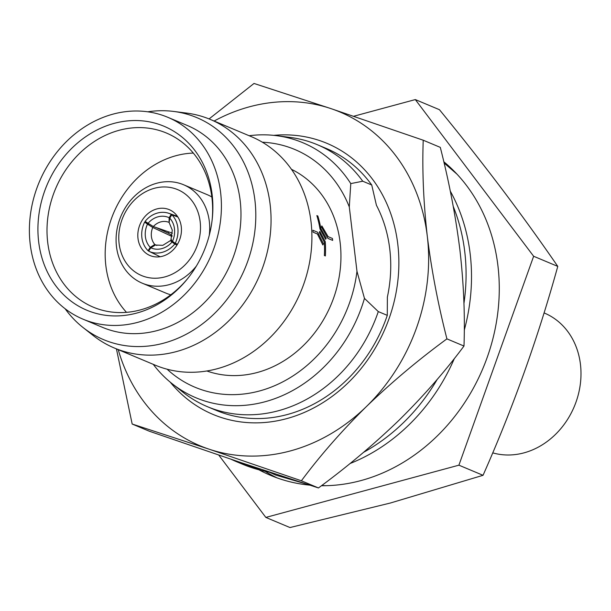 <?xml version="1.0" encoding="UTF-8"?>
<svg xmlns="http://www.w3.org/2000/svg" width="611" height="611" viewBox="0 0 611 611"><rect width="100%" height="100%" fill="white"/><g stroke="black" fill="none" stroke-linecap="round" stroke-linejoin="round"><path stroke-width="0.92" d="M453.263 206.495A181.52 154.934 112.8 0 1 464.742 251.656A181.52 154.934 112.8 0 1 463.948 303.423M464.268 330.2A181.52 154.934 -67.2 0 0 470.18 253.932A181.52 154.934 -67.2 0 0 450.284 191.128M437.224 379.385A181.52 154.934 112.8 0 1 363.66 452.262M261.111 469.324A181.52 154.934 112.8 0 1 236.663 461.756A181.52 154.934 112.8 0 1 231.286 459.357M236.663 461.756L242.101 464.032A181.52 154.934 -67.2 0 0 270.077 472.288M350.019 463.535A181.52 154.934 -67.2 0 0 454.385 358.466M492.718 452.858A74.641 63.712 -67.2 0 0 580.45 364.332A74.641 63.712 -67.2 0 0 544.409 313.061L544.05 312.908M170.217 382.135A147.022 125.492 -67.2 0 0 286.605 418.657A147.022 125.492 -67.2 0 0 398.716 255.49A147.022 125.492 -67.2 0 0 273.736 135.359M287.422 414.502A142.05 121.245 112.8 0 1 216.37 410.432L207.381 406.666A142.05 121.245 -67.2 0 0 278.433 410.729A142.05 121.245 -67.2 0 0 378.293 311.595L387.282 315.36A142.05 121.245 112.8 0 1 287.422 414.502M116.426 348.858L132.175 424.034L209.015 449.154L301.391 480.788C320.172 455.531 341.839 430.801 366.386 406.575C391.407 382.471 418.245 359.902 446.916 338.876C438.041 304.209 431.511 270.009 427.303 236.289C423.469 202.333 422.109 170.301 423.224 140.217L330.849 108.575A180.955 154.453 -67.2 0 0 249.418 106.818A180.955 154.453 -67.2 0 0 214.117 121.031M118.221 349.637A180.955 154.453 -67.2 0 0 209.015 449.154A180.955 154.453 -67.2 0 0 366.386 406.575A180.955 154.453 -67.2 0 0 427.303 236.289A180.955 154.453 -67.2 0 0 330.849 108.575L254.008 83.455L209.069 118.931M423.224 140.217L440.294 147.373C449.077 181.62 455.615 215.813 459.907 249.968C463.718 283.527 465.078 315.551 463.986 346.04C445.198 371.297 423.538 396.027 398.991 420.253C373.97 444.357 347.132 466.926 318.461 487.952L241.62 462.833L149.252 431.198L132.175 424.034M173.219 241.857L170.431 240.597L162.832 245.324L155.545 245.026M171.103 240.818C169.965 240.314 170.286 240.719 172.058 242.048L174.784 244.049A24.883 20.957 116.1 0 1 162.198 252.351A24.883 20.957 116.1 0 1 148.893 251.251A24.883 20.957 116.1 0 1 148.641 251.129L150.833 247.791L155.461 244.996M170.935 239.802L172.294 230.187L169.132 222.511L169.743 218.135L171.836 214.759A24.883 20.82 110.6 0 1 177.839 227.819A24.883 20.82 110.6 0 1 175.242 243.338L172.508 241.33C170.752 239.993 170.477 239.512 171.691 239.902M177.526 244.194L175.242 243.338M154.346 188.295A46.596 39.768 -67.2 0 0 119.107 243.56A46.596 39.768 -67.2 0 0 164.917 276.898A46.596 39.768 -67.2 0 0 200.156 221.633A46.596 39.768 -67.2 0 0 154.346 188.295M196.368 266.068A53.378 45.565 112.8 0 1 168.941 284.718A53.378 45.565 112.8 0 1 142.241 283.191A53.378 45.565 112.8 0 1 116.701 231.317A53.378 45.565 112.8 0 1 156.844 183.208A53.378 45.565 112.8 0 1 183.544 184.736A53.378 45.565 112.8 0 1 209.252 235.35M162.45 256.253A24.883 21.24 -67.2 0 0 181.161 233.83A24.883 21.24 -67.2 0 0 169.255 209.649A24.883 21.24 -67.2 0 0 156.813 208.939A24.883 21.24 -67.2 0 0 138.101 231.363A24.883 21.24 -67.2 0 0 150.008 255.535A24.883 21.24 -67.2 0 0 162.45 256.253M142.241 283.191L165.864 293.097A53.378 45.565 -67.2 0 0 170.813 294.792M114.089 123.391A99.753 85.143 -67.2 0 0 38.653 241.704A99.753 85.143 -67.2 0 0 136.711 313.076A99.753 85.143 -67.2 0 0 187.134 279.242A99.753 85.143 -67.2 0 0 212.185 219.532A99.753 85.143 -67.2 0 0 114.089 123.391M212.078 220.434A94.438 80.606 -67.2 0 0 168.094 133.763A94.438 80.606 -67.2 0 0 119.114 130.303A94.438 80.606 -67.2 0 0 47.956 216.5A94.438 80.606 -67.2 0 0 95.056 307.883A94.438 80.606 -67.2 0 0 140.53 309.876A94.438 80.606 -67.2 0 0 187.707 278.532M265.838 517.418L289.973 527.545L390.337 503.029L483.041 475.305C512.996 407.781 537.909 338.143 557.774 266.388C523.375 216.271 483.927 164.046 439.446 109.697L415.312 99.578L533.64 256.261L458.907 465.177L265.838 517.418L218.791 455.126M258.934 469.798A180.955 154.453 -67.2 0 0 270.574 475.366A180.955 154.453 -67.2 0 0 309.586 485.119M321.432 485.73A180.955 154.453 -67.2 0 0 361.086 480.544A180.955 154.453 -67.2 0 0 492.68 339.579A180.955 154.453 -67.2 0 0 443.785 161.732M265.136 471.31A180.955 154.453 -67.2 0 0 277.165 477.924M332.674 240.39L327.939 238.42L321.455 227.032L327.954 238.42L332.674 240.39A109.476 93.445 -67.2 0 0 332.437 238.458L328.115 236.64L321.844 225.925L321.455 227.032M316.842 215.599L316.857 215.599A109.476 93.445 112.8 0 1 320.019 229.033L325.678 239.298L326.205 238.153L320.874 228.606A109.476 93.445 -67.2 0 0 317.835 216.004L316.857 215.599A109.476 93.445 112.8 0 1 320.034 229.026L325.678 239.298M322.845 244.958L317.422 234.013L313.107 232.188A109.476 93.445 112.8 0 0 312.863 230.255L312.878 230.255A109.476 93.445 112.8 0 1 313.107 232.188L317.437 234.005L322.845 244.958L323.456 243.789L317.598 232.233L312.878 230.255M325.38 255.948L324.38 255.543L325.38 255.948A109.476 93.445 -67.2 0 0 325.258 241.689L319.805 231.37L319.332 232.493L324.311 242.139A109.476 93.445 112.8 0 1 324.38 255.543M319.805 231.37L319.316 232.501L324.334 242.132A109.476 93.445 112.8 0 1 324.403 255.535M206.862 370.984A109.476 93.445 -67.2 0 0 257.353 372.473A109.476 93.445 -67.2 0 0 339.258 276.424A109.476 93.445 -67.2 0 0 291.455 169.316M65.133 308.769A120.405 102.77 -67.2 0 0 83.065 327.534L93.223 335.546A123.949 105.802 -67.2 0 0 114.402 348.041L155.263 365.179A123.949 105.802 -67.2 0 0 217.264 368.731A123.949 105.802 -67.2 0 0 310.464 257.017A123.949 105.802 -67.2 0 0 251.159 136.574L210.299 119.435A123.949 105.802 -67.2 0 0 186.546 113.081L173.715 111.446A120.405 102.77 -67.2 0 0 147.763 111.805M114.402 348.041A123.949 105.802 -67.2 0 0 176.403 351.585A123.949 105.802 -67.2 0 0 269.604 239.879A123.949 105.802 -67.2 0 0 210.299 119.435M83.065 327.534A120.405 102.77 -67.2 0 0 163.863 343.122A120.405 102.77 -67.2 0 0 255.688 220.915A120.405 102.77 -67.2 0 0 173.715 111.446M83.05 319.186L102.61 327.397A109.476 93.445 -67.2 0 0 157.371 330.528A109.476 93.445 -67.2 0 0 239.695 231.867A109.476 93.445 -67.2 0 0 187.31 125.484L167.75 117.281A109.476 93.445 -67.2 0 0 112.989 114.142A109.476 93.445 -67.2 0 0 30.672 212.811A109.476 93.445 -67.2 0 0 83.05 319.186A109.476 93.445 -67.2 0 0 137.811 322.325A109.476 93.445 -67.2 0 0 220.128 223.657A109.476 93.445 -67.2 0 0 167.75 117.281M153.246 364.332A138.277 118.022 -67.2 0 0 172.317 383.838A138.277 118.022 -67.2 0 0 265.105 401.733A138.277 118.022 -67.2 0 0 364.462 298.382L378.293 311.595M172.317 383.838L183.117 392.346A142.05 121.245 -67.2 0 0 207.381 406.666M167.124 369.212A128.929 110.049 -67.2 0 0 259.56 390.964A128.929 110.049 -67.2 0 0 356.969 271.299L364.462 298.382M126.5 312.343A92.735 79.155 112.8 0 1 110.11 222.526A92.735 79.155 112.8 0 1 175.999 155.698A92.735 79.155 112.8 0 1 193.305 153.078M317.277 144.685L326.266 148.458A142.05 121.245 112.8 0 1 371.732 184.98L362.743 181.215A142.05 121.245 -67.2 0 0 317.277 144.685A142.05 121.245 -67.2 0 0 290.057 137.406L276.424 135.665A138.277 118.022 -67.2 0 0 249.143 135.726M387.282 315.36L387.366 297.099A133.45 113.906 -67.2 0 0 376.414 205.25L371.732 184.98M362.743 181.215L350.775 183.598L349.293 206.923L356.969 271.299M211.841 196.986A53.378 45.565 -67.2 0 0 207.16 194.642L183.544 184.736M353.624 116.266L415.312 99.578M349.293 206.923A128.929 110.049 -67.2 0 0 262.348 142.21M350.775 183.598A138.277 118.022 -67.2 0 0 276.424 135.665M483.041 475.305L458.907 465.177M557.774 266.388L533.64 256.261M168.124 233.135A24.883 21.24 112.8 0 1 168.804 231.943M156.233 227.552L169.423 233.746L172.119 235.709M177.885 217.035L171.836 214.759M176.969 245.118L174.784 244.049M147.472 224.161L152.758 227.46A16.398 14.252 -64.9 0 0 154.782 244.476L150.245 247.356L148.053 250.693A24.883 21.622 115.1 0 1 144.647 222.114L147.472 224.161A20.919 18.185 115.1 0 0 150.245 247.356M148.717 251.006L148.053 250.693M148.901 224.115L144.647 222.114M156.851 245.446L154.782 244.476M171.966 236.48L152.758 227.46M177.557 216.531L171.24 214.324L169.148 217.699L169.033 222.381M172.401 233.196L153.338 226.544L145.097 221.396A24.883 21.492 109.2 0 1 168.964 213.361A24.883 21.492 109.2 0 1 171.24 214.324M463.986 346.04L446.916 338.876M318.461 487.952L301.391 480.788M172.058 242.048A20.919 17.62 116.1 0 1 161.816 248.624A20.919 17.62 116.1 0 1 150.833 247.791M169.743 218.135A20.919 17.505 110.6 0 1 174.471 228.781A20.919 17.505 110.6 0 1 172.508 241.33M168.804 222.297A16.398 14.16 -70.8 0 0 168.323 222.114A16.398 14.16 -70.8 0 0 153.338 226.544M147.931 223.443A20.919 18.07 109.2 0 1 169.148 217.699M326.32 485.692L321.707 485.524M304.981 483.645L275.798 475.098L269.222 472.135M444.075 162.961L456.997 174.158M160.128 256.742L148.893 251.251M177.396 216.302L168.964 213.361M168.85 222.312L168.323 222.114"/></g></svg>
